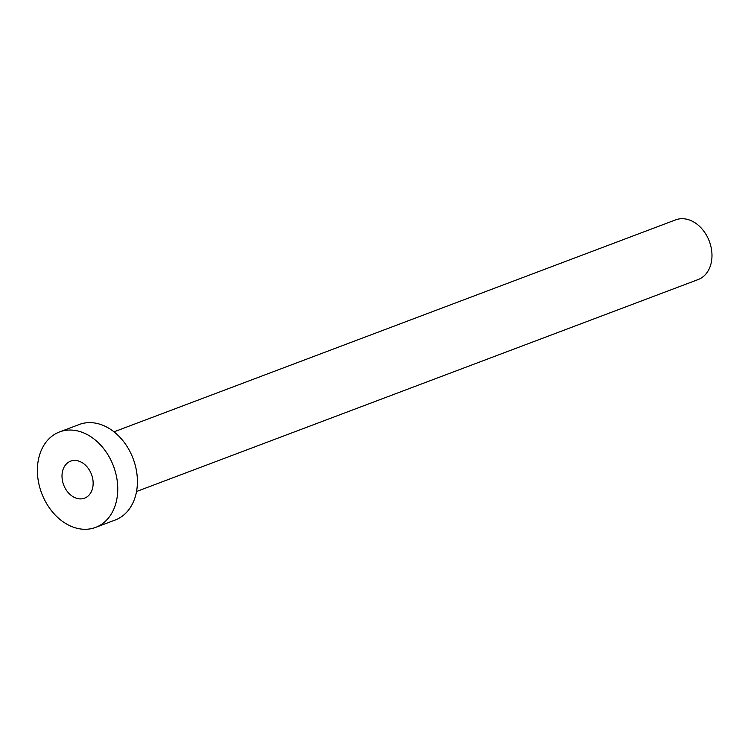 <?xml version="1.0" encoding="UTF-8"?>
<svg xmlns="http://www.w3.org/2000/svg" width="748" height="748" viewBox="0 0 748 748"><rect width="100%" height="100%" fill="white"/><g stroke="black" fill="none" stroke-linecap="round" stroke-linejoin="round"><path stroke-width="1.12" d="M80.691 498.897A19.775 14.876 -110.7 0 0 84.552 498.168A19.775 14.876 -110.7 0 0 92.294 476.887A19.775 14.876 -110.7 0 0 74.454 460.431A19.775 14.876 -110.7 0 0 70.593 461.17A19.775 14.876 -110.7 0 0 62.86 482.441A19.775 14.876 -110.7 0 0 80.691 498.897M114.005 431.83L675.603 219.884A31.893 24.001 69.3 0 1 681.839 218.706A31.893 24.001 69.3 0 1 710.6 245.251A31.893 24.001 69.3 0 1 698.127 279.565L136.529 491.501M59.56 431.923L79.213 424.509A51.032 38.391 69.3 0 1 89.19 422.62A51.032 38.391 69.3 0 1 135.201 465.078A51.032 38.391 69.3 0 1 115.248 519.991L95.594 527.405A51.032 38.391 69.3 0 1 85.609 529.294A51.032 38.391 69.3 0 1 39.597 486.836A51.032 38.391 69.3 0 1 59.56 431.923A51.032 38.391 69.3 0 1 69.536 430.044A51.032 38.391 69.3 0 1 115.547 472.502A51.032 38.391 69.3 0 1 95.594 527.405"/></g></svg>
